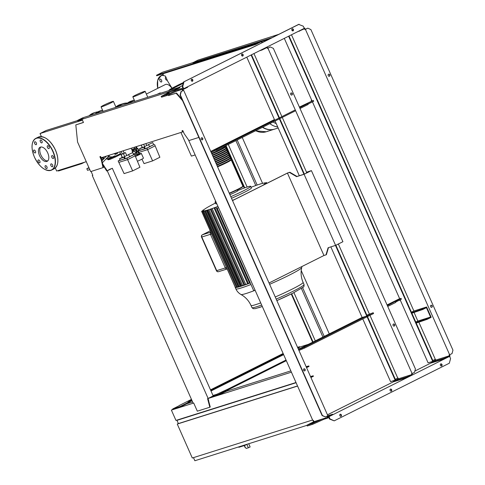 <?xml version="1.0" encoding="UTF-8"?>
<svg xmlns="http://www.w3.org/2000/svg" width="485" height="485" viewBox="0 0 485 485"><rect width="100%" height="100%" fill="white"/><g stroke="black" fill="none" stroke-linecap="round" stroke-linejoin="round"><path stroke-width="0.73" d="M160.056 93.029L157.504 94.114L160.25 92.853L160.195 93.338M160.25 92.853L160.432 93.265M255.722 130.695A18.248 15.271 72.5 0 0 266.253 131.756A18.248 15.271 72.5 0 0 266.265 131.75A18.248 15.271 -107.5 0 1 255.74 130.689A18.248 15.271 72.5 0 0 266.277 131.744A18.248 15.271 72.5 0 0 268.156 130.986M269.854 123.62A18.248 15.271 72.5 0 0 277.699 126.937A18.248 15.271 -107.5 0 1 269.854 123.62M278.166 127.991L274.698 129.089A18.248 15.271 -107.5 0 1 262.718 127.197M274.558 129.131A18.248 15.271 -107.5 0 1 274.419 129.174A18.248 15.271 -107.5 0 1 262.482 127.312M276.232 123.62A16.223 13.574 -107.5 0 1 273.14 121.977M116 153.096L115.454 154.406L114.023 153.721M117.819 152.526L117.449 153.412L115.454 154.406M144.779 146.464L148.61 144.663L144.779 146.464M148.61 144.663L149.544 146.761L148.64 147.319L145.33 148.628L144.403 146.531M148.901 144.397L152.739 142.596L148.901 144.397M152.739 142.596L153.666 144.7L152.763 145.251L149.459 146.567L148.525 144.463M144.518 146.791L142.432 147.622L141.177 145.148M146.652 145.348L145.9 143.657M144.572 146.379L143.675 144.354M142.432 147.622L141.317 145.1M146.64 145.318L146.955 145.221M144.615 147.01L139.462 148.768L142.178 147.404M145.257 148.465L144.548 148.816L143.906 147.361M144.548 148.816L140.104 150.223L139.462 148.768M138.516 150.835L146.913 148.186L153.648 144.651M140.013 150.01L138.54 150.75M141.947 159.147L144.051 163.609L152.617 160.899L159.874 157.267L155.139 145.839L147.555 149.635L152.617 160.899M138.965 152.351L147.555 149.635L146.913 148.186M154.497 144.384L155.139 145.839M138.28 151.314L138.48 151.769M124.815 156.455L128.652 154.654L124.815 156.455M128.652 154.654L129.58 156.758L128.677 157.31L125.366 158.619L124.439 156.522M128.937 154.388L132.775 152.587L128.937 154.388M132.775 152.587L133.708 154.691L132.805 155.242L129.495 156.558L128.561 154.454M124.554 156.782L122.256 157.492L120.935 154.503L122.184 153.872M124.13 153.011L125.506 152.672L123.432 153.709L120.935 154.503M126.688 155.339L125.506 152.672M124.609 156.37L123.432 153.709M122.469 157.613L121.147 154.624M126.676 155.315L126.991 155.212M124.651 157.001L119.498 158.759L122.22 157.401M125.294 158.456L124.584 158.807L123.942 157.358M124.584 158.807L120.147 160.214L119.498 158.759M120.05 160.001L118.158 160.953L126.949 158.177L133.684 154.642M118.158 160.953L124.093 173.6L132.654 170.896L139.916 167.258L135.176 155.831L127.591 159.632L132.654 170.896M118.801 162.402L127.591 159.632L126.949 158.177M134.533 154.375L135.176 155.831M138.898 154.036L137.607 154.442L136.582 152.132L137.413 151.872L138.104 152.242L138.898 154.036L139.565 153.703L138.771 151.908L138.079 151.538A1.861 1.558 72.5 0 0 138.413 149.356A1.861 1.558 72.5 0 0 136.618 148.24L136.855 147.579L136.437 146.646M135.066 148.725A1.861 1.558 72.5 0 0 134.969 148.768A1.861 1.558 72.5 0 0 134.278 151.053A1.861 1.558 72.5 0 0 136.279 152.242L136.582 152.144M135.721 146.87L136.188 147.913L135.952 148.574L135.121 148.84L134.43 147.276M136.855 147.579L136.188 147.913M136.594 148.192L135.933 148.525M138.771 151.908L138.104 152.242M138.098 151.587L137.437 151.92M135.952 148.574A1.861 1.558 72.5 0 0 135.618 150.756A1.861 1.558 72.5 0 0 137.413 151.872M131.144 148.319L131.726 149.629L134.872 148.289M121.123 151.484L122.42 153.987L124.19 153.157L123.166 150.835M133.423 154.054L136.794 152.611M136.988 151.011L137.934 150.938L136.988 151.011M136.976 150.793L136.521 149.762L137.025 148.883L137.982 149.028L138.437 150.059L137.934 150.938M137.025 148.883L136.055 149.907L136.509 150.938M136.521 149.762L136.055 149.907M134.703 151.744L133.951 151.114L134.49 149.471M134.83 148.313L135.024 148.743M134.606 148.446L134.794 148.871M133.666 148.907L134.254 149.592M131.902 149.61L132.247 150.392L134.018 149.707M132.544 149.386L132.896 150.186M133.805 154.606L133.545 154.024M134.83 155.042L137.291 153.921L136.728 152.648M136.188 154.472L135.624 153.193M134.866 155.03L134.303 153.757M132.648 152.587L132.332 151.878L134.145 151.241M132.423 151.629L133.951 151.114M132.302 150.374L132.065 150.835L134.066 150.101M135.291 156.109L137.449 155.115L136.988 154.072M135.43 156.437A5.493 0.4 -23.9 0 0 139.183 154.715A5.493 0.4 -23.9 0 0 141.335 153.393A5.493 0.4 -23.9 0 0 137.291 154.763M137.425 161.25A5.493 0.4 -23.9 0 0 141.299 159.48A5.493 0.4 -23.9 0 0 143.451 158.158L141.335 153.393M244.252 445.588L245.04 447.37L246.325 448.419L248.362 447.776L250.133 446.946L248.708 443.739M244.701 445.006L244.889 445.388L247.271 444.193M238.65 446.915L238.881 447.285L244.889 445.388M297.566 386.06L312.601 419.992M312.57 420.01L192.296 457.998L177.261 424.066L178.359 423.52M297.535 386.078L177.261 424.066M297.523 385.957L178.389 423.587L176.958 420.356L178.286 419.689M296.092 382.726L176.958 420.356M193.473 457.628L194.855 460.75L306.963 425.339M313.067 420.477L313.656 421.811M58.236 170.532L58.443 170.999L81.662 163.663L84.523 162.233M81.456 163.202L81.662 163.663M218.486 207.61L217.832 207.938L218.535 207.713M232.509 200.541L287.556 172.987L289.872 172.254L289.472 172.454L296.602 176.649L304.095 174.285L335.602 245.374L328.109 247.744L325.987 254.861L323.95 255.504L269.042 282.985M323.95 255.504L287.435 173.096L289.472 172.454M232.527 200.584L287.435 173.096M289.872 172.254L297.002 176.449L304.222 174.17L310.739 170.908L306.393 172.278L306.684 172.939M335.602 245.374L342.919 241.712L311.418 170.617L306.393 172.278M297.002 176.449L296.602 176.649M304.095 174.285L311.418 170.617M328.484 247.623L326.387 254.661L325.987 254.861M218.565 207.78L217.159 208.223L253.673 290.624L255.08 290.182M217.159 208.223L218.468 207.568M195.152 154.939L191.854 155.982M171.047 89.907L173.248 88.306L183.166 83.341M191.393 156.128L180.96 132.581M170.587 90.052L173.248 88.306M172.787 88.452L183.191 83.244M250.272 282.955A35.617 2.577 156.1 0 1 247.914 283.852A35.617 2.577 156.1 0 1 244.125 285.228A35.617 2.577 156.1 0 1 240.978 286.277L207.313 210.526M251.382 187.913A19.491 1.413 156.1 0 1 251.406 187.944A19.491 1.413 156.1 0 1 231.509 198.286M237.638 190.563L242.336 188.75A19.491 1.413 156.1 0 1 247.508 186.901A19.491 1.413 156.1 0 1 250.69 186.331A19.491 1.413 156.1 0 1 230.793 196.674M237.329 189.853L237.735 190.769A5.85 0.424 156.1 0 1 229.896 194.643M206.422 210.375L240.057 286.277L239.172 286.72L205.579 210.908L206.422 210.375A33.841 2.449 156.1 0 0 208.398 209.799L207.404 210.52L208.956 209.623L242.591 285.526L240.978 286.277A35.617 2.577 156.1 0 1 238.456 287.017L204.834 211.254M210.599 209.32L211.442 208.786A33.841 2.449 156.1 0 1 208.956 209.623M244.749 284.956L211.163 209.162L212.127 208.55L245.762 284.452L243.985 285.259L210.411 209.49M214.334 207.962L215.146 207.453A33.841 2.449 156.1 0 1 212.127 208.55M248.484 283.604L214.897 207.81L215.964 207.143L249.599 283.046L247.72 283.907L214.14 208.132M217.947 206.386A33.841 2.449 156.1 0 1 215.964 207.143M232.363 200.42L233 200.305M235.492 199.044A33.841 2.449 156.1 0 1 232.442 200.39M263.737 184.912L263.664 184.755A33.841 2.449 156.1 0 1 262.591 185.482M263.664 184.755L264.301 184.639M265.125 184.288L264.016 184.5A33.841 2.449 156.1 0 0 264.907 183.676L266.483 183.039L265.901 183.166L266.483 183.039L266.659 183.445M260.791 183.876L259.784 184.179A33.841 2.449 156.1 0 1 261.767 183.603L262.191 183.488A33.841 2.449 156.1 0 1 263.64 183.178L263.931 183.136A33.841 2.449 156.1 0 1 264.78 183.124L266.229 182.645L264.907 183.16A33.841 2.449 156.1 0 1 265.034 183.275A33.841 2.449 156.1 0 1 265.004 183.524L265.901 183.166M265.659 182.778L266.386 182.997M264.531 182.839L265.216 182.954M262.688 183.251L263.313 183.233M260.906 183.742L259.233 184.355A33.841 2.449 156.1 0 0 256.741 185.185L256.056 185.428A33.841 2.449 156.1 0 0 253.037 186.525L252.218 186.834A33.841 2.449 156.1 0 0 251.103 187.258M265.143 184.209L264.907 183.676M215.419 203.076L215.461 203.051A33.841 2.449 156.1 0 0 212.988 204.318L212.278 204.694A33.841 2.449 156.1 0 0 209.611 206.131L208.999 206.471A33.841 2.449 156.1 0 0 206.743 207.774L206.246 208.083A33.841 2.449 156.1 0 0 204.518 209.217L204.173 209.478A33.841 2.449 156.1 0 0 203.276 210.302L201.815 211.187M216.783 203.761A19.491 1.413 156.1 0 1 215.764 203.736L215.049 202.124A19.491 1.413 156.1 0 1 215.716 201.36M257.674 184.864L257.117 185.027M253.934 186.191L253.382 186.385M203.245 210.32L203.088 209.963L203.312 210.254M205.028 211.096L205.992 210.484A33.841 2.449 156.1 0 1 204.543 210.799L203.185 211.515L204.252 210.842A33.841 2.449 156.1 0 1 203.403 210.854L202.057 211.569L203.276 210.817A33.841 2.449 156.1 0 1 203.148 210.696A33.841 2.449 156.1 0 1 203.185 210.448L202.348 210.957L202.5 211.296M236.407 287.071L202.597 211.357L202.057 211.569M204.543 210.799L238.177 286.702L237.329 287.126L203.73 211.308L203.185 211.515M201.614 211.327L235.189 287.09A35.617 2.577 156.1 0 0 235.164 287.32L235.856 288.872C236.971 291.315 238.687 293.201 241.003 294.51L242.833 295.644C246.453 298.154 249.181 301.434 251.006 305.489L251.945 307.605A28.494 2.061 156.1 0 0 256.595 306.769A28.494 2.061 156.1 0 0 261.651 305.017M237.329 287.126L236.565 287.429L202.991 211.666M239.172 286.72L238.456 287.017A35.617 2.577 156.1 0 1 236.583 287.435A35.617 2.577 156.1 0 1 235.437 287.484L235.431 287.484A35.617 2.577 156.1 0 1 235.164 287.32M203.403 210.854L203.585 211.26M236.195 287.181L235.437 287.484L201.863 211.721M240.79 286.071A33.841 2.449 156.1 0 1 240.057 286.277M243.913 285.089A33.841 2.449 156.1 0 1 242.591 285.526M247.659 283.767A33.841 2.449 156.1 0 1 245.762 284.452M250.212 282.816A33.841 2.449 156.1 0 1 249.599 283.046M216.067 202.142A19.491 1.413 156.1 0 1 215.049 202.124M230.787 159.789A12.404 0.897 156.1 0 1 231.193 159.838A12.404 0.897 156.1 0 1 226.331 162.814A12.404 0.897 156.1 0 1 217.571 166.834M217.353 166.349A12.404 0.897 -23.9 0 0 226.119 162.336A12.404 0.897 -23.9 0 0 230.981 159.353L230.478 158.219A12.404 0.897 156.1 0 1 225.616 161.202A12.404 0.897 156.1 0 1 216.856 165.215A12.046 0.873 -23.9 0 0 225.434 161.262A12.046 0.873 -23.9 0 0 230.157 158.365L230.029 158.074M216.637 164.73A12.404 0.897 -23.9 0 0 225.404 160.717A12.404 0.897 -23.9 0 0 230.266 157.74L229.763 156.606A12.404 0.897 156.1 0 1 224.901 159.583A12.404 0.897 156.1 0 1 216.14 163.603M215.922 163.118A12.404 0.897 -23.9 0 0 224.688 159.098A12.404 0.897 -23.9 0 0 229.55 156.121L229.047 154.988A12.404 0.897 156.1 0 1 224.185 157.971A12.404 0.897 156.1 0 1 215.425 161.984M215.207 161.499A12.404 0.897 -23.9 0 0 223.967 157.486A12.404 0.897 -23.9 0 0 228.835 154.509L228.332 153.375A12.404 0.897 156.1 0 1 223.47 156.352A12.404 0.897 156.1 0 1 214.703 160.371M214.491 159.886A12.404 0.897 -23.9 0 0 223.252 155.867A12.404 0.897 -23.9 0 0 228.12 152.89L227.617 151.756A12.404 0.897 156.1 0 1 222.754 154.739A12.404 0.897 156.1 0 1 213.988 158.753M213.776 158.268A12.404 0.897 -23.9 0 0 222.536 154.254A12.404 0.897 -23.9 0 0 227.404 151.272L226.901 150.144A12.404 0.897 156.1 0 1 222.039 153.121A12.404 0.897 156.1 0 1 213.273 157.14M213.06 156.655A12.404 0.897 -23.9 0 0 221.821 152.636A12.404 0.897 -23.9 0 0 226.683 149.659L226.186 148.525A12.404 0.897 156.1 0 1 221.324 151.508A12.404 0.897 156.1 0 1 212.557 155.521M212.345 155.036A12.404 0.897 -23.9 0 0 221.105 151.023A12.404 0.897 -23.9 0 0 225.968 148.04L225.47 146.913A12.404 0.897 156.1 0 1 220.602 149.889A12.404 0.897 156.1 0 1 211.842 153.909M211.63 153.424A12.404 0.897 -23.9 0 0 220.39 149.404A12.404 0.897 -23.9 0 0 225.252 146.428L225.076 146.033M211.83 153.884A12.046 0.873 -23.9 0 0 220.42 149.95A12.046 0.873 -23.9 0 0 225.143 147.058L225.016 146.767M212.545 155.497A12.046 0.873 -23.9 0 0 221.136 151.569A12.046 0.873 -23.9 0 0 225.858 148.671L225.731 148.38M213.261 157.116A12.046 0.873 -23.9 0 0 221.851 153.181A12.046 0.873 -23.9 0 0 226.574 150.289L226.446 149.998M213.982 158.728A12.046 0.873 -23.9 0 0 222.566 154.8A12.046 0.873 -23.9 0 0 227.295 151.902L227.162 151.611M214.697 160.347A12.046 0.873 -23.9 0 0 223.282 156.412A12.046 0.873 -23.9 0 0 228.011 153.521L227.877 153.23M215.413 161.96A12.046 0.873 -23.9 0 0 223.997 158.031A12.046 0.873 -23.9 0 0 228.726 155.133L228.599 154.842M216.128 163.578A12.046 0.873 -23.9 0 0 224.719 159.644A12.046 0.873 -23.9 0 0 229.441 156.752L229.314 156.461M217.559 166.81A12.046 0.873 -23.9 0 0 226.149 162.875A12.046 0.873 -23.9 0 0 230.872 159.983L230.745 159.692M230.072 158.171A12.404 0.897 156.1 0 1 230.478 158.219M229.356 156.558A12.404 0.897 156.1 0 1 229.763 156.606M228.635 154.939A12.404 0.897 156.1 0 1 229.047 154.988M227.92 153.321A12.404 0.897 156.1 0 1 228.332 153.375M227.204 151.708A12.404 0.897 156.1 0 1 227.617 151.756M226.489 150.089A12.404 0.897 156.1 0 1 226.901 150.144M225.774 148.477A12.404 0.897 156.1 0 1 226.186 148.525M225.058 146.858A12.404 0.897 156.1 0 1 225.47 146.913M174.636 87.524A10.452 0.758 156.1 0 1 174.139 87.47A10.452 0.758 156.1 0 1 183.366 82.589M173.63 88.027L172.248 88.846M183.275 82.923A6.741 0.491 -23.9 0 0 177.534 86.003A6.741 0.491 -23.9 0 0 177.613 86.033M135.467 95.181A6.741 0.491 156.1 0 1 141.759 92.368A6.741 0.491 156.1 0 1 145.154 91.338A6.741 0.491 156.1 0 1 142.505 92.956A6.741 0.491 156.1 0 1 136.218 95.763A6.741 0.491 156.1 0 1 132.823 96.8A6.741 0.491 156.1 0 1 135.467 95.181M97.873 111.871A16.393 13.713 72.5 0 0 95.533 112.35A16.393 13.713 72.5 0 0 93.847 113.029A16.393 13.713 72.5 0 0 90.743 115.272M95.533 112.35L93.866 112.872A16.393 13.713 72.5 0 0 92.18 113.557A16.393 13.713 72.5 0 0 89.076 115.8M103.717 105.209A6.741 0.491 156.1 0 1 110.004 102.402A6.741 0.491 156.1 0 1 113.399 101.365A6.741 0.491 156.1 0 1 110.756 102.984A6.741 0.491 156.1 0 1 104.469 105.791A6.741 0.491 156.1 0 1 101.074 106.827A6.741 0.491 156.1 0 1 103.717 105.209M107.537 157.382L111.168 156.71L111.417 157.261A5.759 0.418 -23.9 0 0 114.975 155.812L109.319 158.31L105.875 159.122M109.319 158.31L106.069 158.916M101.056 158.243L104.026 158.037L102.559 159.571L101.614 159.498M55.314 168.01L56.654 171.035L86.275 161.681L86.718 162.681M102.559 159.571L101.741 159.826M111.417 157.261L109.428 158.256M88.919 167.652L86.809 168.707L87.524 170.326L89.786 169.611M103.578 157.025L102.323 158.334M109.749 155.073L102.39 162.754M89.07 167.992L86.809 168.707M101.947 160.747L106.354 156.146M114.975 155.812L115.151 156.219L109.537 158.692L110.265 159.268L115.515 156.958C123.893 152.884 119.225 154.745 120.438 153.424A5.759 0.418 156.1 0 1 118.176 154.806A5.759 0.418 156.1 0 1 115.151 156.219L115.515 156.958L110.265 159.268M109.361 158.292L109.537 158.692A8.415 0.612 156.1 0 1 107.476 159.165C108.804 159.856 106.797 160.068 110.216 159.286L110.234 159.28M46.815 161.456A7.875 4.274 63.4 0 1 39.661 155.879A7.875 4.274 63.4 0 1 40.103 147.228A7.875 4.274 63.4 0 1 40.449 147.094A7.875 4.274 63.4 0 1 47.603 152.666A7.875 4.274 63.4 0 1 47.154 161.317A7.875 4.274 63.4 0 1 46.815 161.456M47.766 160.874A7.875 4.274 63.4 0 1 41.14 155.521A7.875 4.274 63.4 0 1 40.825 147.003M146.355 94.048L165.337 84.548A7.875 4.274 63.4 0 1 165.676 84.408A7.875 4.274 63.4 0 1 171.89 88.294M38.339 159.929A1.594 0.867 63.4 0 1 39.788 161.056A1.594 0.867 63.4 0 1 39.697 162.808A1.594 0.867 63.4 0 1 39.631 162.833A1.594 0.867 63.4 0 1 38.182 161.705A1.594 0.867 63.4 0 1 38.273 159.953A1.594 0.867 63.4 0 1 38.339 159.929M34.732 150.271A1.594 0.867 63.4 0 1 35.605 151.738A1.594 0.867 63.4 0 1 35.314 152.914A1.594 0.867 63.4 0 1 34.465 152.702A1.594 0.867 63.4 0 1 33.598 151.235A1.594 0.867 63.4 0 1 33.883 150.059A1.594 0.867 63.4 0 1 34.732 150.271M36.339 142.966A1.594 0.867 63.4 0 1 36.217 144.651A1.594 0.867 63.4 0 1 34.671 143.487A1.594 0.867 63.4 0 1 34.793 141.802A1.594 0.867 63.4 0 1 36.339 142.966M161.566 80.28A1.594 0.867 63.4 0 1 161.45 81.971A1.594 0.867 63.4 0 1 159.904 80.807A1.594 0.867 63.4 0 1 160.02 79.116A1.594 0.867 63.4 0 1 161.566 80.28M42.213 142.281A1.594 0.867 63.4 0 1 41.886 142.863A1.594 0.867 63.4 0 1 40.685 142.287A1.594 0.867 63.4 0 1 40.128 140.595A1.594 0.867 63.4 0 1 40.455 140.013A1.594 0.867 63.4 0 1 41.655 140.583A1.594 0.867 63.4 0 1 42.213 142.281M167.21 80.116A1.594 0.867 63.4 0 1 167.113 80.183A1.594 0.867 63.4 0 1 165.918 79.607A1.594 0.867 63.4 0 1 165.355 77.915A1.594 0.867 63.4 0 1 165.688 77.327A1.594 0.867 63.4 0 1 165.955 77.279M48.918 148.622A1.594 0.867 63.4 0 1 47.469 147.495A1.594 0.867 63.4 0 1 47.56 145.743A1.594 0.867 63.4 0 1 47.633 145.712A1.594 0.867 63.4 0 1 49.082 146.84A1.594 0.867 63.4 0 1 48.991 148.592A1.594 0.867 63.4 0 1 48.918 148.622M52.525 158.274A1.594 0.867 63.4 0 1 51.659 156.807A1.594 0.867 63.4 0 1 51.944 155.637A1.594 0.867 63.4 0 1 52.792 155.849A1.594 0.867 63.4 0 1 53.665 157.31A1.594 0.867 63.4 0 1 53.374 158.486A1.594 0.867 63.4 0 1 52.525 158.274M50.919 165.585A1.594 0.867 63.4 0 1 51.04 163.894A1.594 0.867 63.4 0 1 52.586 165.058A1.594 0.867 63.4 0 1 52.465 166.749A1.594 0.867 63.4 0 1 50.919 165.585M45.044 166.27A1.594 0.867 63.4 0 1 45.378 165.682A1.594 0.867 63.4 0 1 46.572 166.258A1.594 0.867 63.4 0 1 47.136 167.956A1.594 0.867 63.4 0 1 46.802 168.537A1.594 0.867 63.4 0 1 45.608 167.962A1.594 0.867 63.4 0 1 45.044 166.27M158.813 87.815A1.594 0.867 63.4 0 1 159.116 87.379A1.594 0.867 63.4 0 1 159.65 87.397M235.88 140.626L255.777 185.525M301.409 288.496L322.919 337.045M237.171 139.977L257.135 185.021M302.622 287.666L324.216 336.402M226.004 145.573L244.737 187.847M291.673 293.771L313.043 341.992M228.265 144.439L247.132 187.022M293.934 292.637L315.305 340.858M312.625 342.198L291.255 293.977M244.301 188.01L225.586 145.779M329.273 333.868L301.209 270.539M262.549 183.306L242.233 137.449M291.982 30.428L293.189 30.046M293.146 30.397L292.364 30.791M269.181 39.139L193.036 63.195L192.818 62.71L198.013 60.11L278.827 34.314M272.17 37.642L192.818 62.71M156.703 75.751L255.698 44.481L255.486 43.996L156.491 75.266L156.703 75.751M261.93 42.771L261.421 41.613L255.698 44.481M261.839 41.461L262.33 42.571M258.341 42.565L255.486 43.996M193.091 62.571L162.608 72.198L156.491 75.266M162.839 73.811L163.645 75.63L165.421 76.072L167.749 81.334L172.023 88.222M110.598 169.071L112.314 168.271L213.17 395.869M102.602 163.742L107.1 170.775L110.525 168.907M91.095 171.466L92.823 175.358L92.265 175.534L193.151 403.193L193.703 403.017L197.322 411.177L209.835 407.224L207.586 398.634L208.138 398.458L107.258 170.799L106.7 170.975L102.85 164.87M105.985 169.356L106.385 169.162M106.7 170.975L107.1 170.775M107.258 170.799L112.314 168.271M208.138 398.458L211.496 396.779M208.01 398.494L210.235 407.024L209.835 407.224M208.301 400.246L208.702 400.046M92.265 175.534L92.787 175.273M183.1 131.223L182.809 131.374L182.475 130.629M167.519 93.223L167.143 92.368L82.026 119.255L83.462 122.487L75.818 124.9L77.564 142.032L90.671 171.599L103.432 167.495L101.723 159.747L100.322 156.576M83.432 122.42L75.818 124.9M181.996 99.37L176.51 93.023L168.974 95.4L168.683 94.739M167.919 93.023L167.762 92.653L168.822 92.126L174.745 90.252L179.935 87.652L179.723 87.173L82.759 117.794L77.57 120.395L77.788 120.88L82.141 119.504M167.143 92.368L174.527 89.767L174.745 90.252M168.61 91.641L168.822 92.126M174.527 89.767L179.723 87.173M77.57 120.395L83.493 118.522L82.026 119.255M103.032 167.695L101.323 159.947L101.723 159.747M101.323 159.947L99.892 156.716L100.631 156.479L101.207 157.77L183.312 131.708M182.621 132.053L182.051 130.762L182.79 130.532L184.221 133.763L188.956 140.553L198.856 137.425M182.596 100.728L176.11 93.223L176.51 93.023M176.11 93.223L168.974 95.4M168.58 95.6L168.277 94.921M77.636 120.547L46.166 130.483L40.043 133.551L82.432 120.159M100.892 157.061L100.577 157.158M41.395 136.6L40.043 133.551M191.648 79.17A1.109 0.928 -107.5 0 1 192.43 81.231A1.109 0.928 -107.5 0 1 191.648 79.17M192.187 81.268A1.109 0.928 72.5 0 0 191.545 79.231M292.261 28.809A1.109 0.928 -107.5 0 1 293.043 30.876A1.109 0.928 -107.5 0 1 292.261 28.809M292.801 30.913A1.109 0.928 72.5 0 0 292.152 28.876M241.954 53.987A1.109 0.928 -107.5 0 1 242.736 56.054A1.109 0.928 -107.5 0 1 241.954 53.987M242.494 56.09A1.109 0.928 72.5 0 0 241.851 54.053M161.196 96.388L161.553 97.194L167.101 95.442L178.292 90.434L183.694 88.731L304.265 28.379L303.295 26.196L298.639 24.395L183.524 82.013L182.263 86.694L182.869 88.064L177.934 89.628L166.743 94.636L161.196 96.388L170.314 91.653M299.099 24.25L183.524 82.013M183.985 81.868L182.724 86.548L182.263 86.694M178.498 87.555L182.578 85.512M191.569 81.013L192.575 80.51M241.869 55.836L242.882 55.332M166.428 94.369L169.38 92.981L166.428 94.369M299.384 107.082L313.322 100.431L305.338 104.433L307.745 103.669L308.102 104.475L300.021 108.519M210.872 151.714L214.176 150.059L214.534 150.865L216.94 150.107L216.583 149.301L279.033 118.043M214.176 150.059L216.583 149.301M279.427 117.843L295.274 109.913M299.663 107.712L307.745 103.669M295.632 110.719L279.784 118.649M279.39 118.849L216.94 150.107M214.534 150.865L211.23 152.52M210.751 151.447L274.437 119.571L246.774 57.151M313.322 100.431L313.68 101.244L307.939 104.111M311.606 99.983L311.206 100.183L311.564 100.989M166.743 94.636L167.101 95.442M177.934 89.628L178.292 90.434M182.724 86.548L183.694 88.731M168.877 94.648L169.016 94.957M393.396 324.053A1.109 0.928 -107.5 0 1 394.05 326.138M394.311 326.059A1.109 0.928 72.5 0 0 393.414 324.041A1.109 0.928 72.5 0 0 394.311 326.059M291.006 93.005A1.109 0.928 -107.5 0 1 291.667 95.09M291.921 95.011A1.109 0.928 72.5 0 0 291.03 92.993A1.109 0.928 72.5 0 0 291.921 95.011M340.149 414.269A1.109 0.928 72.5 0 0 341.04 416.288A1.109 0.928 72.5 0 0 340.149 414.269M440.756 363.914A1.109 0.928 72.5 0 0 441.653 365.933A1.109 0.928 72.5 0 0 440.756 363.914M390.449 389.091A1.109 0.928 72.5 0 0 391.346 391.11A1.109 0.928 72.5 0 0 390.449 389.091M328.557 74.211A1.109 0.928 72.5 0 0 329.454 76.23A1.109 0.928 72.5 0 0 328.557 74.211M430.947 305.259A1.109 0.928 72.5 0 0 431.838 307.278A1.109 0.928 72.5 0 0 430.947 305.259M202.36 139.844A1.109 0.928 -107.5 0 1 201.578 137.776A1.109 0.928 -107.5 0 1 202.36 139.844M304.744 370.892A1.109 0.928 -107.5 0 1 303.962 368.824A1.109 0.928 -107.5 0 1 304.744 370.892M188.453 139.825L312.849 420.543L313.407 420.374L313.977 421.665L327.484 417.397L332.807 414.73L332.595 414.245L327.672 416.712L327.351 415.991M362.78 318.936L390.57 381.646L395.596 379.985L335.881 245.234M406.988 377.009L393.48 381.277L393.693 381.762L407.2 377.494L406.988 377.009L411.911 374.547L398.403 378.815L398.046 378.003L395.305 379.325M304.362 174.103L251.491 54.793M395.196 380.185L335.474 245.416M303.943 174.26L251.091 54.993M225.931 391.304L225.719 390.819L218.129 394.62L211.472 396.724L211.684 397.209L218.347 395.105L226.701 391.134M226.98 391.049L226.737 390.498L286.32 360.676M218.347 395.105L218.129 394.62M211.472 396.724L227.804 389.176L286.035 360.034M226.737 390.498L225.719 390.819M215.667 394.62L212.994 395.469M192.587 401.913L186.767 403.75L179.583 407.345L179.365 406.86L187.349 402.865L188.853 401.483L191.751 400.034M179.341 405.642L172.702 408.964L172.921 409.449L179.583 407.345M172.872 409.34L171.381 410.086L175.964 420.422L295.995 382.513M291.412 372.171L208.016 398.512M193.715 403.029L171.381 410.086M290.836 370.879L225.531 391.504M308.387 344.326L299.7 347.066M297.905 348.121L299.754 347.199L299.542 346.714L297.56 347.339M300.403 348.321L298.287 348.988M179.274 405.49L191.466 399.385M210.508 389.855L283.137 353.504M172.702 408.964L179.365 406.86M191.963 400.513L186.767 403.75M187.568 403.35L187.349 402.865M189.065 401.968L188.853 401.483M210.793 390.498L283.428 354.159M283.646 354.644L211.005 390.983M283.422 354.741L283.21 354.256M297.693 347.636L299.542 346.714M259.414 50.828L262.07 49.985L261.894 49.585M267.908 48.154L270.303 46.954L273.37 48.379L415.427 368.939L414.505 372.365L412.104 373.565L267.908 48.154L267.35 48.33L266.992 47.524L262.07 49.985M398.403 378.815L393.48 381.277M267.35 48.33L267.75 48.13L267.217 46.924M411.911 374.547L411.553 373.741L412.104 373.565M407.2 377.494L412.523 374.832L411.983 373.602M270.303 46.954L267.75 48.13M397.767 378.094L369.958 315.341M367.497 316.578L373.583 313.528L373.226 312.722L367.139 315.771M366.878 315.183L373.226 312.722M275.074 121.007L299.318 175.722M330.849 246.877L362.143 317.499L366.308 316.184L366.666 316.996L304.647 348.036L298.936 350.449M369.34 313.947L338.348 244.004M306.532 172.211L282.252 117.418M281.894 116.606L253.952 53.562M395.651 302.04L401.392 299.166L401.034 298.36L387.376 305.641M401.034 298.36L398.809 299.063L387.066 304.944M362.113 317.433L298.433 349.303M366.308 316.184L304.289 347.224L298.578 349.643M304.289 347.224L304.647 348.036M387.733 306.447L395.808 302.404L395.451 301.597M310.503 376.548L313.201 375.79L310.715 377.027M310.933 377.512L313.413 376.275L313.201 375.79M306.562 367.66L309.048 366.417L308.83 365.933L306.35 367.175M306.138 366.696L308.83 365.933M400.361 300.263L399.961 300.464M313.819 421.726L313.243 420.422M414.044 312.455L417.858 321.052L430.577 317.038L426.424 307.666L422.829 309.46L411.85 313.195M417.858 321.052L415.791 322.088M432.832 360.543L435.294 359.306L418.834 322.161M416.221 323.052L427.2 319.318L431.189 317.323L426.612 306.981L413.887 311L291.485 34.774M413.887 311L411.425 312.231M416.003 322.567L426.982 318.833L430.577 317.038M284.301 38.37L311.994 100.856M312.443 101.862L399.701 298.778M400.149 299.791L428.097 362.859L432.723 361.398L288.617 36.211M427.2 319.318L426.982 318.833M435.015 360.488L434.639 359.64M435.294 359.306L435.93 360.028L431.007 362.495L444.515 358.227L449.437 355.76L435.93 360.028M449.437 355.76L449.08 354.953L449.637 354.777L305.435 29.373L304.883 29.549L304.525 28.736L296.947 32.04M411.638 312.716L422.617 308.981L422.829 309.46M422.617 308.981L426.612 306.981M168.822 95.054L169.168 94.878M327.805 415.76L332.595 414.245M183.663 90.319L181.269 91.519L180.347 94.945L322.398 415.506L325.471 416.93L327.866 415.73L183.663 90.319L183.112 90.495L182.754 89.689L187.677 87.221L187.501 86.821M326.951 416.191L327.484 417.397M181.269 91.519L183.112 90.495M176.892 91.059L182.136 89.404L182.712 90.695M168.835 95.078L169.035 94.581M304.489 370.97A1.109 0.928 72.5 0 0 303.828 368.885M202.1 139.916A1.109 0.928 72.5 0 0 201.445 137.831M180.99 91.604L180.068 95.03L322.125 415.59L325.471 416.93M182.136 89.404L183.136 88.907M328.484 416.9L449.613 356.372L450.577 358.554L449.316 363.229L334.201 420.853L329.539 419.052L328.933 417.676L323.998 419.234L312.807 424.242L307.254 426L306.896 425.187L312.449 423.435L322.24 419.052M431.007 362.495L431.226 362.98L444.733 358.712L449.613 356.372M327.46 414.814L393.656 381.677M414.851 371.067L431.183 362.895M313.971 421.647L306.896 425.187M311.206 423.46L315.08 421.786L311.206 423.46M399.749 299.991L399.992 300.53L400.392 300.33M444.733 358.712L444.515 358.227M299.421 30.804L299.597 31.204M449.51 354.82L450.056 356.045L449.055 356.548M305.435 29.373L307.551 28.257L304.883 29.549M304.192 28.215L304.707 28.051L305.277 29.349M289.018 36.011L433.123 361.198L432.723 361.398M430.922 305.271A1.109 0.928 -107.5 0 1 431.583 307.357M328.539 74.217A1.109 0.928 -107.5 0 1 329.194 76.303M307.829 28.172L310.903 29.597L452.954 350.158L452.032 353.577L449.637 354.777M304.707 28.051L304.228 28.294M390.346 389.158A1.109 0.928 -107.5 0 1 390.989 391.195M440.653 363.974A1.109 0.928 -107.5 0 1 441.295 366.011M340.04 414.336A1.109 0.928 -107.5 0 1 340.682 416.372M334.201 420.853L330.006 418.901L329.539 419.052M301.888 347.987L302.246 348.794M312.807 424.242L312.449 423.435M323.998 419.234L323.713 418.591M330.006 418.901L329.036 416.724M277.693 126.931A18.248 15.271 -107.5 0 1 269.872 123.614M245.41 447.782L244.416 445.539M246.865 444.399L248.362 447.776M275.25 296.99A28.494 2.061 156.1 0 0 291.934 289.242A28.494 2.061 156.1 0 0 303.107 282.397C301.318 278.299 300.724 274.049 301.312 269.66L301.694 267.611A33.241 2.407 156.1 0 1 288.654 275.462A33.241 2.407 156.1 0 1 269.624 284.301M255.128 290.291A33.241 2.407 156.1 0 1 246.331 293.437A33.241 2.407 156.1 0 1 241.003 294.51M260.712 302.895A28.494 2.061 156.1 0 1 255.656 304.653A28.494 2.061 156.1 0 1 251.006 305.489M250.963 284.507A35.617 2.577 156.1 0 1 241.663 287.829A35.617 2.577 156.1 0 1 235.856 288.872M303.107 282.397L304.046 284.519A28.494 2.061 156.1 0 1 292.873 291.364A28.494 2.061 156.1 0 1 276.189 299.106M258.644 307.72A26.723 1.934 -23.9 0 0 262.3 306.471M304.046 284.519C304.107 286.241 303.846 287.12 303.252 287.144L292.74 293.237L276.85 300.609A26.723 1.934 -23.9 0 0 292.661 293.267M218.765 271.606A1.77 1.485 -107.5 0 1 216.716 270.654L216.425 270.709A1.77 1.77 0 0 0 218.577 271.679L227.156 268.969A1.77 1.485 72.5 0 1 225.319 267.938L216.716 270.654L201.821 237.05A1.77 1.485 -107.5 0 1 202.439 234.764A1.77 0.964 -116.6 0 0 202.36 234.795A1.77 0.964 -116.6 0 0 202.203 234.922M226.495 267.477L225.319 267.938L210.429 234.328L211.599 233.873M210.26 230.842L202.36 234.795A1.77 1.77 0 0 0 201.536 237.098L210.429 234.328A1.77 1.485 72.5 0 1 210.848 232.169M210.823 232.115L202.439 234.764L210.26 230.848M241.657 285.992L208.065 210.187M231.193 159.838L242.87 186.173A12.404 0.897 156.1 0 1 238.002 189.156A12.404 0.897 156.1 0 1 229.241 193.169M237.989 189.52A12.046 0.873 -23.9 0 0 242.548 186.579M242.87 186.173C241.712 187.459 245.749 185.215 237.977 189.532L229.375 193.466A12.046 0.873 -23.9 0 0 237.959 189.538M168.998 90.556L170.817 88.913L176.273 86.015A16.211 1.176 -23.9 0 0 169.483 90.404M130.059 102.856A16.211 13.568 -107.5 0 1 132.866 100.892A16.211 13.568 -107.5 0 1 134.363 100.268M128.307 103.408A16.393 13.713 -107.5 0 1 131.411 101.165A16.393 13.713 -107.5 0 1 133.096 100.486L134.29 100.104A16.393 13.713 72.5 0 0 132.702 100.759A16.393 13.713 72.5 0 0 129.598 103.002M97.03 113.29A16.211 13.568 -107.5 0 1 99.837 111.32A16.211 13.568 -107.5 0 1 102.632 110.356M100.068 110.913L95.266 113.848A16.393 13.713 -107.5 0 1 98.376 111.599A16.393 13.713 -107.5 0 1 100.068 110.913L102.565 110.198A16.393 13.713 72.5 0 0 101.359 110.507A16.393 13.713 72.5 0 0 99.674 111.192A16.393 13.713 72.5 0 0 96.57 113.435M115.351 107.5A16.393 13.713 -107.5 0 1 118.455 105.257A16.393 13.713 -107.5 0 1 120.141 104.572L121.438 104.166A16.393 13.713 72.5 0 0 119.753 104.851A16.393 13.713 72.5 0 0 116.649 107.094M117.109 106.949A16.211 13.568 -107.5 0 1 117.964 106.209M118.958 106.36A16.211 13.568 -107.5 0 1 121.765 104.396A16.211 13.568 -107.5 0 1 127.331 103.196M121.99 103.99L117.188 106.918A16.393 13.713 -107.5 0 1 120.304 104.675A16.393 13.713 -107.5 0 1 121.99 103.99L127.5 103.062A16.393 13.713 72.5 0 0 123.287 103.578A16.393 13.713 72.5 0 0 121.602 104.263A16.393 13.713 72.5 0 0 118.498 106.506M126.458 103.996A16.393 13.713 -107.5 0 1 129.556 101.753A16.393 13.713 -107.5 0 1 131.241 101.068L132.538 100.656A16.393 13.713 72.5 0 0 130.853 101.341A16.393 13.713 72.5 0 0 127.749 103.584M128.21 103.438A16.211 13.568 -107.5 0 1 129.071 102.705M163.415 75.108A17.721 9.615 -116.6 0 0 161.832 75.369A17.721 9.615 -116.6 0 0 161.062 75.678A17.721 9.615 -116.6 0 0 157.376 82.292M157.728 88.355A17.545 9.518 63.4 0 1 163.512 75.339M44.19 169.041A17.721 9.615 -116.6 0 0 50.925 170.362A17.721 9.615 -116.6 0 0 51.695 170.053A17.721 9.615 -116.6 0 0 53.017 151.284A17.721 9.615 -116.6 0 0 36.605 138.049A17.721 9.615 -116.6 0 0 35.829 138.364A17.721 9.615 -116.6 0 0 32.143 144.979M34.471 157.164A17.545 9.518 63.4 0 1 36.539 138.28A17.545 9.518 63.4 0 1 52.786 151.381A17.545 9.518 63.4 0 1 50.719 170.271A17.545 9.518 63.4 0 1 34.471 157.164M55.411 150.083A17.721 9.615 63.4 0 1 54.09 168.853L51.695 170.053C45.457 171.702 39.709 167.404 34.441 157.17C30.81 147.895 31.27 141.626 35.829 138.364L38.23 137.164A17.721 9.615 63.4 0 1 39 136.849A17.721 9.615 63.4 0 1 55.411 150.083M57.776 162.239A17.545 9.518 -116.6 0 0 55.454 150.059A17.545 9.518 -116.6 0 0 45.729 138.176M255.413 130.847L266.253 131.756L274.419 129.174M132.423 151.641L132.065 150.835M301.694 267.611L301.894 266.544M250.69 186.331L251.406 187.944M266.695 182.93L266.877 183.336M262.3 306.478L255.304 308.648L253.164 308.678L251.945 307.605M201.536 237.098L216.425 270.709M266.447 182.536L266.623 182.93M174.073 88.082L174.139 87.47M145.154 91.338L147.779 97.261M128.295 103.414L133.096 100.486M132.823 96.8L134.836 101.347M113.399 101.365L115.891 106.991M115.339 107.506L120.141 104.572M101.074 106.827L103.087 111.374M126.446 103.996L131.241 101.068M108.943 155.915L109.434 157.031M119.765 151.908L120.438 153.424M107.476 159.165L107.337 158.85M163.19 74.611L161.062 75.678L157.667 80.377L157.698 88.373M54.09 168.853C58.649 165.585 59.109 159.316 55.478 150.041C50.21 139.807 44.462 135.515 38.23 137.164"/></g></svg>
